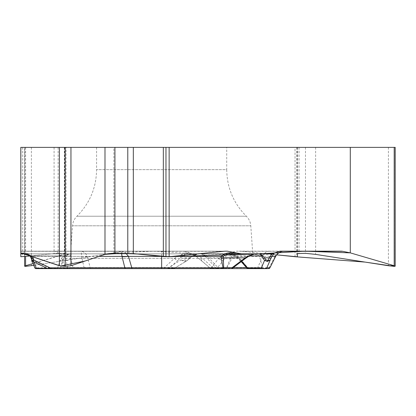 <?xml version="1.0" encoding="UTF-8"?>
<svg xmlns="http://www.w3.org/2000/svg" width="416" height="416" viewBox="0 0 416 416"><rect width="100%" height="100%" fill="white"/><g stroke="black" fill="none" stroke-linecap="round" stroke-linejoin="round"><path stroke-width="0.31" stroke-dasharray="2.08 1.56" d="M20.8 256.719L20.8 147.373L113.864 147.373L113.864 252.871L121.462 251.321L20.8 251.321L20.8 252.871L20.8 251.181L120.344 251.181L123.214 251.737L125.934 253.328M113.864 147.373L394.326 147.373L394.326 266.349M295.017 256.719L295.017 147.373M282.573 251.321L242.034 251.321L276.65 254.847L195.182 253.843L154.674 251.181L113.864 252.871L33.862 265.351L113.864 252.871M242.034 251.321L236.787 251.181L226.2 253.401M224.968 251.181L53.659 251.181C58.594 251.857 57.97 252.632 60.788 256.391L81.546 256.391L84.1 267.8L65.614 267.8L60.788 256.391L30.945 256.391L30.607 256.75L34.939 267.8L30.945 256.391C27.914 253.599 25.314 252.455 23.14 252.97L20.8 252.97L20.8 253.843L20.8 251.181L184.049 251.181L192.405 253.843L225.264 253.62M122.886 251.181A9.464 8.195 -90 0 0 121.462 251.321M20.8 252.871L20.8 251.321L222.123 251.321M30.072 256.012L54.08 253.588L64.553 253.328L66.061 253.594L33.192 263.51L64.236 254.415L63.398 253.328L55.385 253.469L30.072 256.012M21.164 252.99L24.045 252.99A4.436 2.35 90 0 0 25.428 253.843L252.756 253.843L250.796 225.789L72.509 225.789L250.796 225.789C250.489 222.061 249.012 218.873 246.366 216.232C233.548 203.346 226.996 187.814 226.72 169.64L96.585 169.64L226.72 169.64L226.72 147.373L96.585 147.373L226.72 147.373M227.37 251.181L120.344 251.181L121.061 251.753L121.586 253.328M24.045 252.99C27.123 252.824 29.864 253.958 32.266 256.391L98.972 256.391M23.14 252.97A4.436 3.843 -90 0 0 25.428 253.843L28.2 254.259L31.195 255.918L32.744 258.456L34.06 262.08M36.088 268.627A1.477 1.477 0 0 1 34.7 267.654A1.477 1.477 0 0 0 36.088 268.627A1.477 1.279 90 0 1 34.939 267.8L65.614 267.8A1.477 1.279 90 0 0 66.763 268.627L173.519 268.627L164.481 268.627L164.445 267.535L174.46 258.336L179.239 255.637L186.108 253.843L25.428 253.843L30.02 255.944L25.428 253.843C27.435 253.822 29.156 254.784 30.592 256.724L30.55 256.667M179.239 255.637A4.436 2.912 42.1 0 0 182.556 255.918L186.108 253.843L199.363 253.843L192.405 253.843M222.867 253.843L188.235 253.843L197.231 255.637L202.509 258.336L212.737 267.535A1.477 0.749 90 0 0 213.46 268.627L222.997 268.627M232.034 253.843L188.235 253.843L192.39 254.426L195.645 255.918L204.792 255.918L216.486 268.284L210.454 268.284L212.737 267.535L233.412 267.535M70.34 255.637A4.436 3.401 29.4 0 1 66.68 255.918L68.947 254.426L72.093 253.843L70.34 255.637L72.904 267.535A1.477 1.3 90 0 1 71.651 268.627L68.214 268.627A1.477 0.359 90 0 1 67.985 268.284L47.476 268.497M221.915 255.637A4.436 3.624 -166.1 0 0 225.924 255.918L225.165 253.843L221.915 255.637L218.785 258.336A4.436 2.548 38.4 0 0 223.324 260.588L216.944 268.284A1.477 1.066 -90 0 1 216.258 268.627L164.481 268.627M216.258 268.627L231.468 268.627A1.477 1.066 -90 0 0 232.149 268.284L216.944 268.284L211.468 267.535L218.785 258.336L70.72 258.336A4.436 3.354 -11.2 0 1 66.071 260.588L67.985 268.284L72.904 267.535L211.468 267.535A1.477 0.728 90 0 0 212.176 268.627M66.498 255.2L65.619 255.856A4.436 2.345 -131.2 0 1 63.383 255.918L66.882 254.426L71.557 253.843L68.245 254.348L66.778 254.992L65.816 255.637L63.664 258.336L60.752 267.535L164.445 267.535L169.031 268.284L174.288 268.284L168.137 267.816L84.1 267.8A1.477 1.035 90 0 0 85.025 268.627M59.322 268.627L57.33 268.627A1.477 0.359 90 0 0 57.559 268.284L60.752 267.535A1.477 1.477 -90 0 1 59.322 268.627M32.926 261.534L32.978 260.369L32.282 258.456L30.737 255.918L28.449 254.431L25.428 253.843L27.955 254.42L30.009 255.944M26.4 253.906C28.366 254.259 29.77 255.206 30.607 256.75L28.428 254.639L25.428 253.843M32.282 258.456A1.477 1.082 -20 0 1 31.122 257.832L32.167 260.702L30.54 256.646M50.206 268.284L57.559 268.284L60.086 260.588A4.436 3.229 20.7 0 0 63.539 258.778A4.436 3.229 20.7 0 0 63.664 258.336L174.46 258.336A4.436 1.186 48.2 0 0 177.762 260.588L169.031 268.284A1.477 1.42 -90 0 1 168.116 268.627M49.702 268.627A1.477 0.359 90 0 1 49.473 268.284L32.978 260.369A1.477 1.082 -20 0 1 31.819 259.74M66.071 260.588L66.68 255.918L30.737 255.918A1.477 0.874 -42.8 0 1 29.879 255.788A1.477 1.082 -42.8 0 0 31.195 255.918L63.383 255.918L60.086 260.588M31.782 258.227L31.122 257.832A1.477 1.149 -20 0 0 32.744 258.456M275.636 256.428A29.578 0.993 26.8 0 1 274.966 256.318C277.181 252.975 280.259 251.264 284.206 251.181L236.787 251.181M269.646 251.181C266.417 251.342 264.04 253.079 262.517 256.391L232.669 256.391C233.116 253.599 232.154 252.455 229.783 252.97A4.436 3.843 -90 0 1 227.495 253.843C230.214 253.339 231.421 254.306 231.109 256.75L230.703 257.832L231.951 258.227L232.669 256.391L231.109 256.75M239.184 251.181L341.271 251.181M269.89 267.816L269.079 267.8A1.477 1.43 90 0 1 267.79 268.627L256.542 268.627A1.477 1.279 90 0 0 257.691 267.8L262.517 256.391L274.924 256.391L269.079 267.8L227.016 267.8L231.951 258.227M235.373 255.637A4.436 0.484 -55.7 0 0 235.274 256.183A4.436 0.484 -55.7 0 0 235.721 255.918L231.837 254.426L226.756 253.843L231.665 254.348L235.373 255.637L239.772 258.336L247.608 267.535L262.558 267.535L263.983 268.627L248.825 268.627A1.477 1.258 90 0 1 247.608 267.535L246.891 268.081M213.46 268.627L225.867 268.627A1.477 0.738 90 0 0 226.564 267.654L230.703 257.832L208.66 257.832L206.248 255.788L201.339 253.843L204.792 255.918A1.477 1.134 -38.7 0 0 206.248 255.788M211.292 268.627L211.37 268.627A1.477 1.42 90 0 1 210.454 268.284L195.645 255.918M249.288 255.918L235.721 255.918L241.124 260.588A4.436 2.168 -42.7 0 1 239.907 260.187A4.436 2.168 -42.7 0 1 239.772 258.336L202.509 258.336A4.436 0.681 130.5 0 0 201.406 260.556A4.436 0.681 130.5 0 0 201.547 260.588M258.19 253.843L253.807 254.259L248.971 255.918L232.149 268.284M274.966 256.318L275.501 256.693M249.028 256.064L225.924 255.918L223.324 260.588M225.867 268.627A1.477 1.279 -90 0 0 227.016 267.8L218.093 267.654A1.477 0.853 -43.8 0 1 216.486 268.284M184.049 251.181L80.413 251.181C81.094 251.264 81.474 252.975 81.552 256.318A29.578 11.034 -15.9 0 0 87.339 256.391C85.665 253.027 83.356 251.29 80.413 251.181L53.659 251.181M186.358 252.99C183.378 252.824 181.506 253.958 180.747 256.391A4.436 2.371 -172.7 0 0 184.496 256.724C184.194 254.784 185.224 253.822 187.585 253.843A4.436 2.085 -90 0 1 186.358 252.99L189.738 252.99M173.373 268.627A1.477 1.42 -90 0 0 174.288 268.284L186.571 260.993L192.764 255.918L195.66 254.431L199.363 253.843L192.395 255.788L189.405 257.832L184.709 257.832L184.496 256.724M81.546 256.391A29.578 11.539 166 0 0 87.417 256.688L87.339 256.391L180.747 256.391L180.762 258.305A4.436 1.966 172.3 0 0 184.709 257.832L185.094 260.702L180.996 260.047L184.735 261.534L186.56 260.998M197.231 255.637A4.436 1.279 125.8 0 1 195.796 256.121M216.658 268.408A1.477 1.42 -90 0 0 217.402 268.627A1.477 0.738 -90 0 0 218.093 267.654L208.66 257.832A1.477 0.853 -43.8 0 1 207.054 258.456M168.756 268.627A1.477 0.697 90 0 1 168.137 267.816L180.996 260.047L180.762 258.305M184.735 261.534A1.477 0.733 88.8 0 0 185.094 260.702L187.174 259.74L187.444 260.359L189.67 258.45L189.405 257.832L187.174 259.74M189.623 258.456L192.743 255.965A1.477 0.265 53 0 1 192.395 255.788M177.762 260.588L182.556 255.918L192.764 255.918A1.477 0.265 53 0 1 192.743 255.965L195.151 254.634M395.2 147.373L394.326 147.373M246.366 216.232L76.939 216.232L246.366 216.232M172.344 256.391L161.652 256.391L161.652 251.181M46.987 268.284L49.473 268.284M229.783 252.97L227.443 252.97M254.233 253.843C257.197 254.02 259.152 255.518 260.094 258.336L262.558 267.535L246.423 267.535M241.124 260.588L241.732 261.248M90.828 268.627A1.477 0.697 90 0 1 90.204 267.816L87.417 256.688M315.63 147.373L315.63 254.384M305.474 147.373L305.474 253.328M299.052 147.373L299.052 253.328M297.544 147.373L297.544 253.588M297.315 147.373L297.315 256.594M296.603 147.373L296.603 256.719M394.29 147.373L394.29 266.349M388.414 147.373L388.414 265.736M64.34 147.373L64.34 254.384M64.553 147.373L64.553 253.328M58.131 147.373L58.131 253.328M54.08 147.373L54.08 253.588M24.305 147.373L24.305 256.594M22.386 147.373L22.386 256.719M31.382 147.373L31.382 265.736M25.501 147.373L25.501 266.349M25.464 147.373L25.464 266.349M25.589 147.373L25.589 256.464M96.585 147.373L96.585 169.64C96.309 187.814 89.757 203.346 76.939 216.232C74.292 218.873 72.816 222.061 72.509 225.789L70.548 253.843M65.619 255.856L63.549 258.757L60.923 266.88L63.211 258.336C64.152 255.518 66.108 254.02 69.072 253.843M194.423 255.284L201.406 260.562L210.538 268.455M230.298 254.197L235.274 256.183L241.228 261.633M210.309 268.263L211.286 268.627M174.283 268.419L186.649 260.946M216.627 268.408A1.477 1.477 0 0 0 217.402 268.627M66.061 253.838L66.061 147.373M24.596 256.568L24.596 147.373"/><path stroke-width="0.62" d="M105.071 254.358L120.682 253.328L137.592 254.015L169.14 256.719L259.756 253.843L304.876 251.181L350.293 252.871L390.208 264.566L394.066 266.344L365.009 262.085L295.017 256.719L276.65 254.847L296.603 256.719L297.315 256.594L297.544 253.588L305.474 253.328L315.63 254.384L388.414 265.736L394.326 266.349L395.2 266.193L394.202 265.736L350.293 252.871L342.696 251.321L282.573 251.321M225.264 253.62L226.2 253.401M395.2 266.053L395.2 147.373L20.8 147.373L20.8 256.719L30.072 256.012L20.8 256.719L20.8 252.871L60.705 266.042L85.192 260.988L104.988 254.384L70.954 265.736L65.125 266.349L59.374 265.736L20.8 252.871M25.501 266.349L33.862 265.351L33.192 263.51L25.589 265.736L24.596 266.193L25.501 266.349M342.696 251.321A9.464 8.195 -90 0 0 341.271 251.181L280.108 251.181L271.752 253.843L241.29 253.843L227.37 251.181L224.968 251.181L169.14 256.719L169.14 147.373M350.293 147.373L350.293 252.871M169.14 256.719L163.337 256.594L133.333 253.588L114.925 253.328C110.516 253.36 107.203 253.708 104.988 254.384L104.988 147.373M252.756 253.843L241.29 253.843M223.241 256.75L221.348 256.391C223.928 253.599 227.495 252.455 232.034 252.97L232.034 253.843L258.19 253.843L232.034 253.843C228.259 253.339 225.326 254.306 223.241 256.75L223.694 267.654L222.997 267.8L221.224 258.227L221.348 256.391L172.344 256.391M125.934 253.328L128.487 256.391A29.578 11.487 165.8 0 1 122.054 256.688L121.586 253.328M20.8 253.843L23.712 253.843L20.8 253.843M271.752 253.843L232.034 253.843M68.214 268.627L231.468 268.627A1.477 0.738 -90 0 0 232.159 267.654A1.477 0.302 52.9 0 1 232.383 268.294M59.322 268.627L71.651 268.627M258.19 253.843L253.75 254.233L248.83 255.788L245.17 257.832A1.477 0.302 52.9 0 1 245.367 258.508L249.028 256.064C253.193 254.405 255.206 253.739 255.076 254.072M31.855 256.558A4.436 0.775 148.4 0 1 30.592 256.724L34.7 267.654A1.477 1.149 -20 0 0 36.322 268.284A1.477 0.359 90 0 1 36.088 268.627L66.763 268.627M36.088 268.627A1.477 1.477 0 0 1 34.7 267.654A1.477 1.477 0 0 0 36.088 268.627L57.33 268.627M161.309 256.391L128.487 256.391L131.784 267.8L161.652 267.8L161.652 256.693M32.167 260.702L32.911 261.529A1.477 1.477 -20 0 1 32.167 260.702L33.826 260.047L32.926 261.534L47.408 268.481L50.014 267.816L131.784 267.8A1.477 0.4 -90 0 0 132.137 268.627M98.972 256.391L121.982 256.391A29.578 12.028 -12.4 0 0 128.44 256.318M30.009 255.944L31.122 257.832A4.436 1.44 160 0 0 33.192 258.305L33.826 260.047L50.014 267.816A1.477 0.785 -90 0 0 50.71 268.627M263.983 268.627L222.997 268.627A1.477 0.738 -90 0 0 223.694 267.654L232.159 267.654L245.17 257.832L223.127 257.832L221.224 258.227M280.108 251.181L284.206 251.181C280.41 251.29 277.555 253.027 275.636 256.391A29.578 0.993 26.8 0 1 275.636 256.428C277.482 253.105 280.337 251.358 284.196 251.181M274.42 252.99L271.944 256.391A4.436 1.596 -154 0 1 269.875 256.724L267.691 260.702L270.135 260.047L267.296 261.534L264.581 260.369A1.477 0.837 -38.8 0 0 265.964 259.74L262.683 255.788L260.166 253.843L261.456 255.918A1.477 1.139 -21.9 0 0 262.683 255.788M274.555 252.99A4.436 4.436 90 0 1 271.944 253.843C272.298 253.822 271.606 254.784 269.875 256.724M256.542 268.627L225.867 268.627M248.825 268.627L267.79 268.627M261.882 268.627A1.477 1.066 -90 0 1 261.196 268.284C264.098 268.663 265.97 268.507 266.807 267.816L269.89 267.816L275.636 256.391L271.944 256.391L270.998 258.305A4.436 0.52 -153.5 0 1 269.121 257.832L264.43 257.832A1.477 0.837 -38.8 0 1 263.052 258.456L261.456 255.918L249.288 255.918M246.932 268.133L261.196 268.284L264.581 260.369L263.052 258.456M265.486 268.627A1.477 1.477 -90 0 0 266.807 267.816L270.998 258.305M267.296 261.534A1.477 0.749 -88.8 0 0 267.691 260.702L265.964 259.74M248.83 255.788L249.028 256.064M236.714 252.97L232.034 252.97M20.8 252.99L21.164 252.99M161.652 268.627L161.652 267.8L222.997 267.8L222.997 268.627M34.06 262.08L36.322 268.284L46.987 268.284M49.473 268.284L50.206 268.284M125.564 268.627A1.477 0.785 -90 0 1 124.862 267.816L122.054 256.688M32.49 256.771L33.192 258.305M246.423 267.535L233.412 267.535M241.732 261.248L247.941 268.284A1.477 1.066 -90 0 0 248.628 268.627M269.906 267.816L268.585 268.627A1.477 1.477 -90 0 0 269.89 267.816M114.925 147.373L114.925 253.328M127.78 147.373L127.78 253.328M133.333 147.373L133.333 253.588M163.337 147.373L163.337 256.594M165.968 147.373L165.968 256.719M59.374 147.373L59.374 265.736M65.125 147.373L65.125 266.349M65.198 147.373L65.198 266.349M70.954 147.373L70.954 265.736M394.202 147.373L394.202 265.736M25.589 256.464L25.589 265.736M47.44 268.481L48.064 268.627M275.636 256.428L269.88 267.857M241.228 261.633L247.192 268.44M246.901 268.112L248.03 268.627M231.468 268.627A1.477 1.477 0 0 0 232.643 268.044M232.357 268.33L245.367 258.508M174.278 268.419L173.514 268.627M24.596 266.053L24.596 256.568"/></g></svg>
